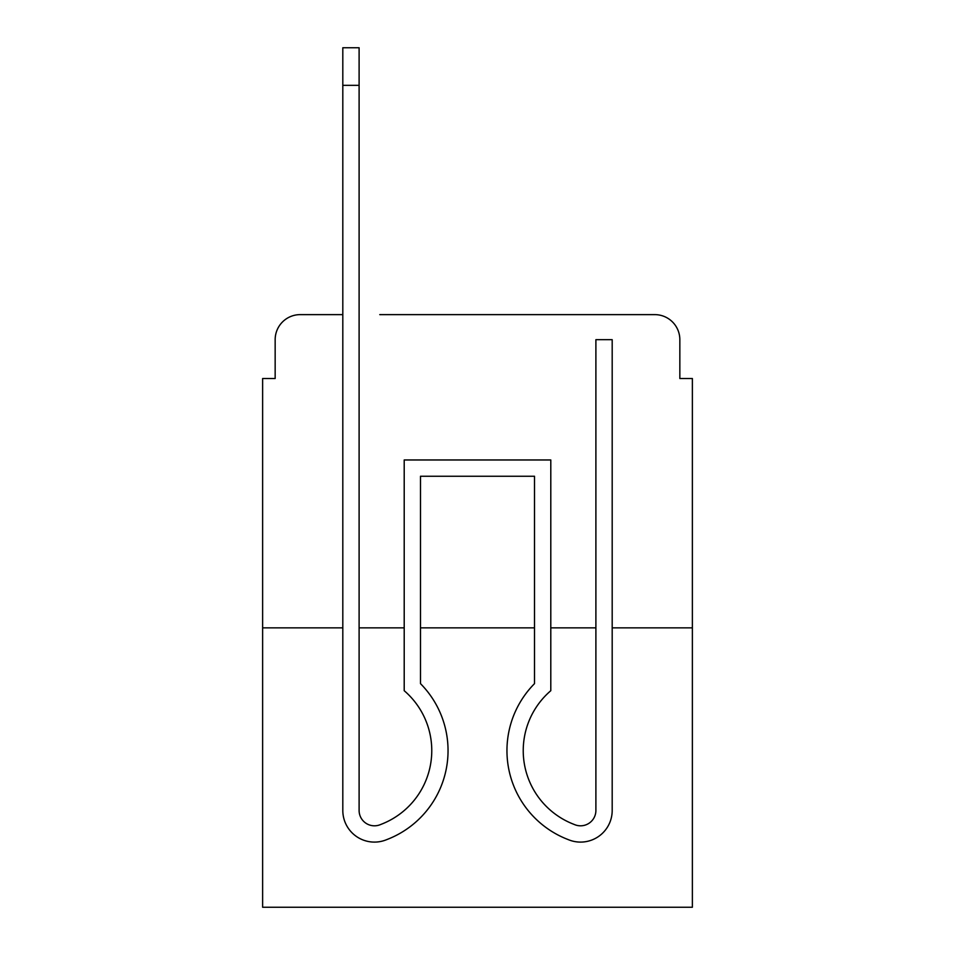 <?xml version="1.0" encoding="UTF-8"?>
<svg xmlns="http://www.w3.org/2000/svg" width="955" height="955" viewBox="0 0 955 955"><rect width="100%" height="100%" fill="white"/><g stroke="black" fill="none" stroke-linecap="round" stroke-linejoin="round"><path stroke-width="1.43" d="M275.159 339.682L275.159 378.514L275.159 339.682A25.057 25.057 0 0 1 300.216 314.625L342.809 314.625L300.216 314.625M342.809 627.853L342.809 810.461L342.809 627.853L262.625 627.853L262.625 907.25L692.375 907.25L692.375 378.514L679.841 378.514L679.841 339.682A25.057 25.057 0 0 0 654.784 314.625L379.768 314.625M262.625 627.853L262.625 378.514L275.159 378.514M692.375 627.853L612.191 627.853L612.191 810.461A31.634 31.634 0 0 1 568.965 839.899L567.294 839.242A95.225 95.225 0 0 1 534.514 683.637L534.514 476.247L420.487 476.247L420.487 683.637A95.225 95.225 0 0 1 387.706 839.242L386.035 839.899A31.634 31.634 0 0 1 342.809 810.461L342.809 47.75L359.104 47.75L359.104 810.461A15.352 15.352 0 0 0 380.066 824.75A15.352 15.352 0 0 1 359.104 810.461A15.352 15.352 0 0 0 380.066 824.75A15.352 15.352 0 0 1 359.104 810.461A15.352 15.352 0 0 0 380.066 824.75A15.352 15.352 0 0 1 359.104 810.461A15.352 15.352 0 0 0 380.066 824.75A15.352 15.352 0 0 1 359.104 810.461A15.352 15.352 0 0 0 380.066 824.75A15.352 15.352 0 0 1 359.104 810.461A15.352 15.352 0 0 0 380.066 824.75A15.352 15.352 0 0 1 359.104 810.461A15.352 15.352 0 0 0 380.066 824.75A15.352 15.352 0 0 1 359.104 810.461M595.896 627.853L550.796 627.853M534.514 627.853L420.487 627.853M404.204 627.853L359.104 627.853M575.232 314.625L654.784 314.625M679.841 378.514L679.841 339.682M381.737 824.081A78.931 78.931 0 0 0 431.767 750.63A78.931 78.931 0 0 1 381.737 824.081A78.931 78.931 0 0 0 431.767 750.63A78.931 78.931 0 0 1 381.737 824.081A78.931 78.931 0 0 0 431.767 750.63A78.931 78.931 0 0 1 381.737 824.081A78.931 78.931 0 0 0 431.767 750.63A78.931 78.931 0 0 1 381.737 824.081A78.931 78.931 0 0 0 431.767 750.63A78.931 78.931 0 0 1 381.737 824.081A78.931 78.931 0 0 0 431.767 750.63A78.931 78.931 0 0 1 381.737 824.081A78.931 78.931 0 0 0 431.767 750.63A78.931 78.931 0 0 1 381.737 824.081A78.931 78.931 0 0 0 431.767 750.63A78.931 78.931 0 0 1 381.737 824.081A78.931 78.931 0 0 0 431.767 750.63A78.931 78.931 0 0 1 381.737 824.081A78.931 78.931 0 0 0 431.767 750.63A78.931 78.931 0 0 1 381.737 824.081A78.931 78.931 0 0 0 431.767 750.63A78.931 78.931 0 0 1 381.737 824.081A78.931 78.931 0 0 0 431.767 750.63A78.931 78.931 0 0 1 381.737 824.081A78.931 78.931 0 0 0 431.767 750.63A78.931 78.931 0 0 1 381.737 824.081L380.066 824.75M612.191 627.853L612.191 591.515M431.767 750.63A78.931 78.931 0 0 0 404.204 690.704L404.204 459.964L550.796 459.964L550.796 690.704A78.931 78.931 0 0 0 573.263 824.081L574.934 824.75A15.352 15.352 0 0 0 595.896 810.461L595.896 339.682L612.191 339.682L612.191 810.461M568.965 839.899L567.294 839.242A95.225 95.225 0 0 1 534.514 683.637A95.225 95.225 0 0 0 567.294 839.242L568.965 839.899L567.294 839.242A95.225 95.225 0 0 1 534.514 683.637A95.225 95.225 0 0 0 567.294 839.242L568.965 839.899L567.294 839.242A95.225 95.225 0 0 1 534.514 683.637A95.225 95.225 0 0 0 567.294 839.242L568.965 839.899L567.294 839.242A95.225 95.225 0 0 1 534.514 683.637A95.225 95.225 0 0 0 567.294 839.242L568.965 839.899L567.294 839.242A95.225 95.225 0 0 1 534.514 683.637A95.225 95.225 0 0 0 567.294 839.242L568.965 839.899L567.294 839.242A95.225 95.225 0 0 1 534.514 683.637L534.514 476.247L420.487 476.247L534.514 476.247L420.487 476.247L534.514 476.247L420.487 476.247L534.514 476.247L420.487 476.247L534.514 476.247L420.487 476.247L534.514 476.247L534.514 591.515M574.934 824.75A15.352 15.352 0 0 0 595.896 810.461A15.352 15.352 0 0 1 574.934 824.75A15.352 15.352 0 0 0 595.896 810.461A15.352 15.352 0 0 1 574.934 824.75A15.352 15.352 0 0 0 595.896 810.461A15.352 15.352 0 0 1 574.934 824.75A15.352 15.352 0 0 0 595.896 810.461A15.352 15.352 0 0 1 574.934 824.75A15.352 15.352 0 0 0 595.896 810.461A15.352 15.352 0 0 1 574.934 824.75A15.352 15.352 0 0 0 595.896 810.461A15.352 15.352 0 0 1 574.934 824.75M550.796 690.704A78.931 78.931 0 0 0 573.263 824.081A78.931 78.931 0 0 1 550.796 690.704A78.931 78.931 0 0 0 573.263 824.081A78.931 78.931 0 0 1 550.796 690.704A78.931 78.931 0 0 0 573.263 824.081A78.931 78.931 0 0 1 550.796 690.704A78.931 78.931 0 0 0 573.263 824.081A78.931 78.931 0 0 1 550.796 690.704A78.931 78.931 0 0 0 573.263 824.081A78.931 78.931 0 0 1 550.796 690.704A78.931 78.931 0 0 0 573.263 824.081A78.931 78.931 0 0 1 550.796 690.704M342.809 591.515L342.809 810.461M386.035 839.899L387.706 839.242M420.487 683.637L420.487 591.515M567.294 839.242A95.225 95.225 0 0 1 534.514 683.637M359.104 85.341L342.809 85.341"/></g></svg>
